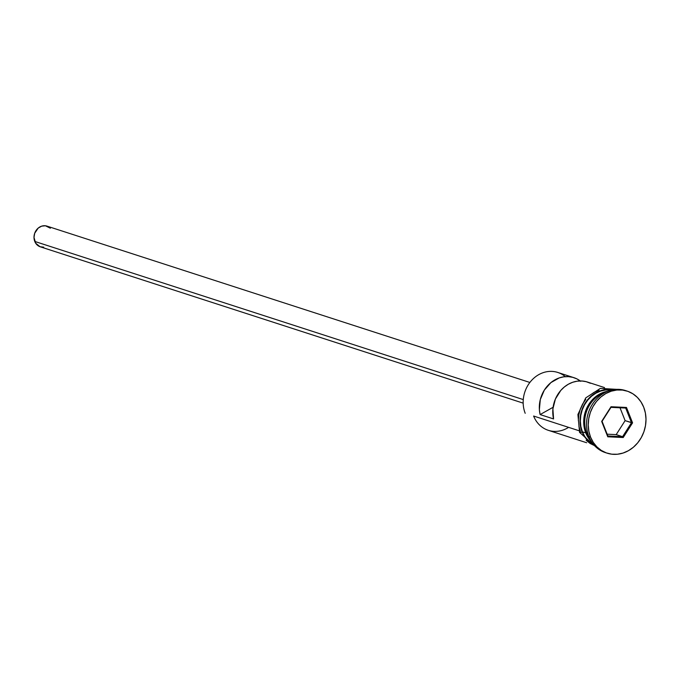 <?xml version="1.0" encoding="UTF-8"?>
<svg xmlns="http://www.w3.org/2000/svg" width="680" height="680" viewBox="0 0 680 680"><rect width="100%" height="100%" fill="white"/><g stroke="black" fill="none" stroke-linecap="round" stroke-linejoin="round"><path stroke-width="1.02" d="M604.52 387.583L587.367 382.024A28.985 25.304 107.9 0 0 561.238 389.921A28.985 25.304 107.9 0 0 553.571 418.931L540.115 414.579A28.985 25.304 -72.1 0 1 547.791 385.56A28.985 25.304 -72.1 0 1 573.912 377.672L557.762 372.445A28.985 25.304 107.9 0 0 530.255 381.956A28.985 25.304 107.9 0 0 525.207 413.304A28.985 25.304 -72.1 0 1 533.545 378.437A28.985 25.304 -72.1 0 1 565.318 376.652M529.865 382.457L46.98 226.125A10.871 9.486 107.9 0 0 36.66 229.687A10.871 9.486 107.9 0 0 34.765 241.442L523.277 399.594L34.765 241.442A10.871 9.486 107.9 0 0 40.282 246.806L523.167 403.138M627.164 391.102A32.614 28.466 -72.1 0 1 643.696 407.184L640.976 401.897L637.347 397.383L632.935 393.83L627.912 391.357L622.481 390.074L616.837 390.014L611.21 391.195L605.803 393.558L600.84 397.026L596.496 401.455L592.943 406.683L590.325 412.497L588.736 418.684L588.234 425.008L588.837 431.214L590.538 437.079L588.854 436.526L590.538 437.079A32.614 28.466 -72.1 0 1 596.215 401.803A32.614 28.466 -72.1 0 1 627.164 391.102L625.481 390.558A32.614 28.466 107.9 0 0 594.533 401.26A32.614 28.466 107.9 0 0 588.854 436.526A32.614 28.466 -72.1 0 1 594.847 400.877A32.614 28.466 -72.1 0 1 626.314 390.847M568.599 427.354A28.985 25.304 -72.1 0 1 533.621 416.032L578.969 430.712L533.621 416.032A28.985 25.304 107.9 0 0 548.318 430.321L586.662 442.739M573.912 377.672A28.985 25.304 -72.1 0 1 580.278 380.945M585.752 432.905A28.985 25.304 -72.1 0 1 607.869 391.238A28.985 25.304 -72.1 0 0 585.752 432.905L582.394 431.817L585.752 432.905A28.985 25.304 -72.1 0 0 591.524 441.737M611.388 390.125A28.985 25.304 107.9 0 0 586.211 402.118A28.985 25.304 107.9 0 0 582.394 431.817A28.985 25.304 107.9 0 0 593.716 444.703L588.038 440.529L584.808 436.517L582.394 431.817L580.881 426.615L580.337 421.09L580.788 415.471L582.199 409.972L584.528 404.804L587.69 400.163L591.549 396.219L595.961 393.142L600.763 391.034L605.769 389.988L611.388 390.125M592.722 400.792A28.262 24.667 107.9 0 0 584.842 425.119M586.763 433.236A28.985 25.304 107.9 0 1 605.234 392.42A28.985 25.304 107.9 0 0 586.763 433.236L587.851 433.585L586.763 433.236A28.985 25.304 107.9 0 0 590.078 439.229M579.564 432.37A1.81 0.603 -21.6 0 0 582.097 431.987A29.351 25.619 -72.1 0 1 586.245 401.514A29.351 25.619 -72.1 0 1 612.314 389.912L605.769 389.631L600.703 390.694L595.833 392.827L591.362 395.938L587.461 399.925L584.264 404.634L581.902 409.87L580.473 415.438L580.023 421.124L580.567 426.708L582.097 431.987A1.81 0.603 158.4 0 1 579.564 432.37A1.81 0.603 158.4 0 1 580.414 431.443L578.884 426.164M590.41 383.274L586.211 381.692L581.774 380.987L577.218 381.174L572.713 382.262L568.378 384.208L564.366 386.954L560.796 390.413L555.407 399.015L552.899 408.926L553.571 418.931L540.115 414.579L553.095 407.277L540.115 414.579L539.376 409.64L540.311 399.525L544.323 390.116L550.91 382.602L559.258 377.91L563.771 376.822L568.318 376.626L572.755 377.332L576.954 378.913L580.779 381.327M590.538 437.079L593.258 442.357L596.887 446.87L601.298 450.423L606.322 452.897L611.754 454.18L617.398 454.24L623.024 453.058L628.431 450.695L633.394 447.227L637.738 442.799L641.283 437.58L643.909 431.757L645.498 425.57L646 419.254L645.388 413.041L643.696 407.184A32.614 28.466 -72.1 0 1 638.019 442.45A32.614 28.466 -72.1 0 1 607.07 453.152A32.614 28.466 -72.1 0 1 590.538 437.079M607.759 436.798L601.664 421.404L611.023 406.733L626.476 407.456L632.57 422.85L623.212 437.521L607.759 436.798L623.212 437.521L632.57 422.85L625.107 420.639L620.015 407.779L625.107 420.639L631.49 422.705L622.582 436.679L616.19 434.613L625.107 420.639L616.19 434.613L622.582 436.679L607.869 435.99L602.063 421.328L610.971 407.363L625.693 408.043L631.49 422.705L622.582 436.679L623.212 437.521L622.582 436.679L607.869 435.99L607.759 436.798L601.664 421.404L607.759 436.798M606.237 452.863A32.614 28.466 -72.1 0 1 588.854 436.526A32.614 28.466 107.9 0 0 605.387 452.608L607.07 453.152M594.346 445.417L587.809 440.802L584.537 436.747L582.097 431.987M612.646 389.844L604.087 389.087M599.02 390.15L594.159 392.284L589.688 395.394M585.777 399.381L582.582 404.09L580.218 409.326L578.79 414.894L578.34 420.58M586.126 440.258L590.104 443.462L594.617 445.68M43.724 247.172L40.026 246.721L35.674 243.21L34 237.422L34.697 233.257L38.199 228.098L41.658 226.151L45.416 225.777L50.371 228.216M607.155 434.188L616.19 434.613L607.155 434.188M631.49 422.705L632.57 422.85L626.476 407.456L625.693 408.043L631.49 422.705M625.693 408.043L626.476 407.456L611.023 406.733L610.971 407.363L625.693 408.043M610.971 407.363L601.664 421.404L610.971 407.363M597.635 448.477L579.572 432.378L577.906 414.494L585.735 397.894L600.38 388.374L616.769 389.359"/></g></svg>
